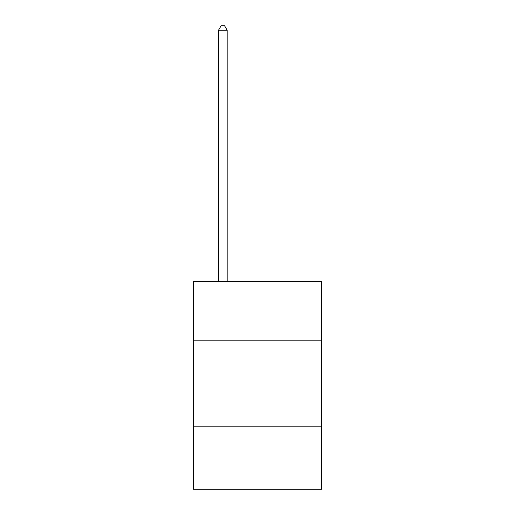 <?xml version="1.0" encoding="UTF-8"?>
<svg xmlns="http://www.w3.org/2000/svg" width="515" height="515" viewBox="0 0 515 515"><rect width="100%" height="100%" fill="white"/><g stroke="black" fill="none" stroke-linecap="round" stroke-linejoin="round"><path stroke-width="0.77" d="M321.637 340.183L321.637 281.248L193.363 281.248L193.363 340.183L321.637 340.183L321.637 489.25L193.363 489.25L193.363 340.183M321.637 426.851L193.363 426.851M227.167 281.248L227.167 30.256L218.502 30.256L218.502 281.248M218.502 30.256L221.102 25.75L224.566 25.75L227.167 30.256"/></g></svg>
